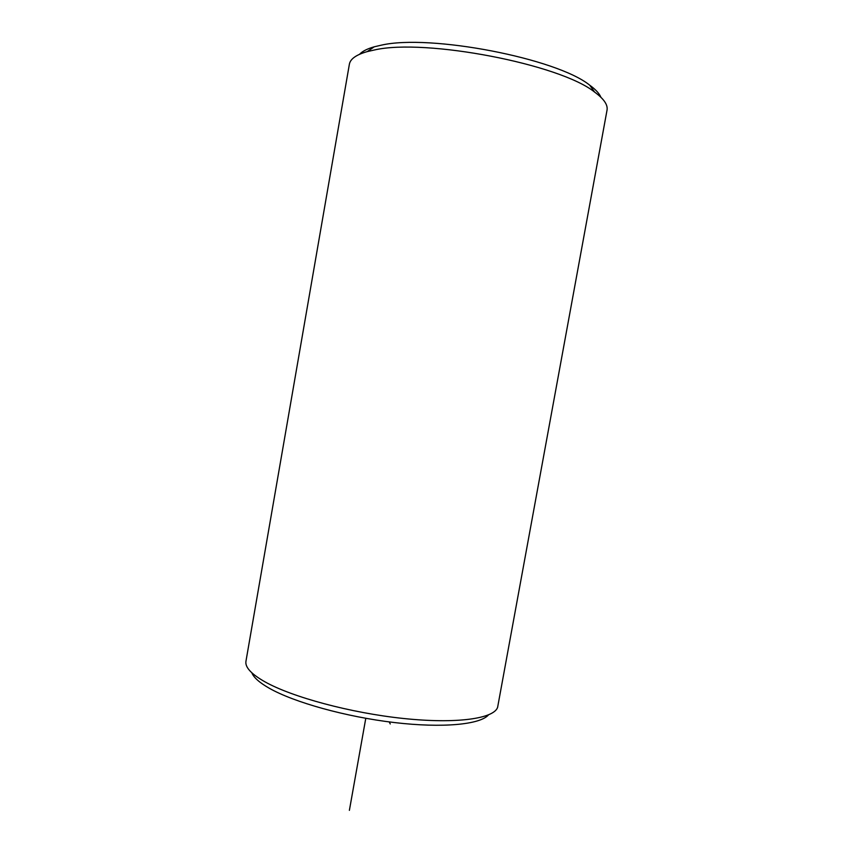 <?xml version="1.0" encoding="UTF-8"?>
<svg xmlns="http://www.w3.org/2000/svg" width="853" height="853" viewBox="0 0 853 853"><rect width="100%" height="100%" fill="white"/><g stroke="black" fill="none" stroke-linecap="round" stroke-linejoin="round"><path stroke-width="1.28" d="M251.827 672.782C253.693 677.506 259.493 682.656 269.249 688.222C294.008 702.339 345.891 716.851 394.321 722.544C442.814 728.27 480.207 724.549 488.46 714.931M245.952 661.288L245.845 662.514C245.845 668.123 252.115 674.51 264.654 681.664C291.779 697.05 350.69 712.98 403.576 718.493C456.547 724.069 493.898 718.652 497.608 707.361L607.027 110.186C608.018 104.876 603.892 98.852 594.648 92.113C560.293 64.274 425.53 38.225 374.616 49.932L367.227 51.606C356.223 54.741 350.274 58.964 349.367 64.284L245.952 661.288M359.561 54.283C362.344 51.276 367.248 48.781 374.264 46.798L381.323 45.166C429.923 33.853 556.796 58.399 589.7 85.172C595.597 89.448 599.339 93.489 600.917 97.274M389.213 721.915L390.258 723.962M365.788 718.301L349.389 810.35M374.264 46.798L367.227 51.606M589.7 85.172L594.648 92.113"/></g></svg>

